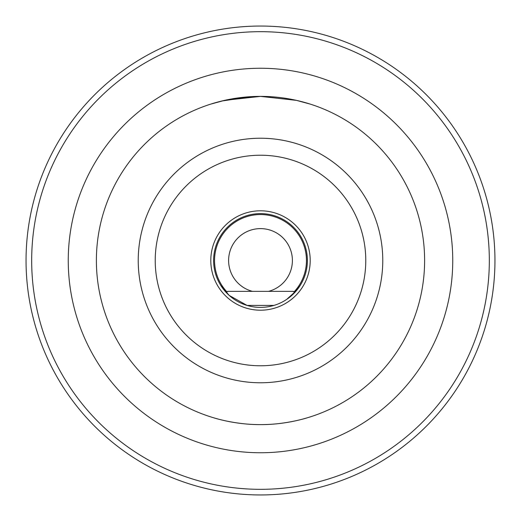 <?xml version="1.0" encoding="UTF-8"?>
<svg xmlns="http://www.w3.org/2000/svg" width="521" height="521" viewBox="0 0 521 521"><rect width="100%" height="100%" fill="white"/><g stroke="black" fill="none" stroke-linecap="round" stroke-linejoin="round"><path stroke-width="0.78" d="M307.436 417.757C307.937 417.627 285.697 424.836 260.52 424.615C235.31 424.843 213.017 417.614 213.564 417.757M251.252 96.645L221.685 101.041L210.712 104.122L224.597 100.358L260.5 96.385L296.377 100.358L310.288 104.122M299.497 286.53L294.625 292.659L293.323 291.356L227.677 291.356L226.375 292.659L220.644 285.202M424.615 260.5A164.115 164.115 0 0 1 260.5 424.615A164.115 164.115 0 0 1 96.385 260.5A164.115 164.115 0 0 1 260.5 96.385A164.115 164.115 0 0 1 424.615 260.5M307.39 260.5A46.89 46.89 0 0 1 260.5 307.39A46.89 46.89 0 0 1 213.61 260.5A46.89 46.89 0 0 1 260.5 213.61A46.89 46.89 0 0 1 307.39 260.5A46.89 46.89 0 0 0 260.5 213.61A46.89 46.89 0 0 0 213.61 260.5M494.95 260.5A234.45 234.45 0 0 1 260.5 494.95A234.45 234.45 0 0 1 26.05 260.5A234.45 234.45 0 0 1 260.5 26.05A234.45 234.45 0 0 1 494.95 260.5A234.45 234.45 0 0 1 260.5 494.95A234.45 234.45 0 0 1 26.05 260.5M252.457 291.356A31.885 31.885 0 0 1 260.5 228.615A31.885 31.885 0 0 1 268.543 291.356M220.858 285.547L229.175 295.394L247.052 305.423L273.948 305.423M286.609 299.451L296.469 290.581L300.356 285.202M68.251 260.5A192.249 192.249 0 0 1 260.5 68.251A192.249 192.249 0 0 1 452.749 260.5A192.249 192.249 0 0 1 260.5 452.749A192.249 192.249 0 0 1 68.251 260.5M227.039 291.994A45.952 45.952 0 0 1 260.5 214.548A45.952 45.952 0 0 1 293.961 291.994M382.772 260.5A122.272 122.272 0 0 1 260.5 382.772A122.272 122.272 0 0 1 138.228 260.5A122.272 122.272 0 0 1 260.5 138.228A122.272 122.272 0 0 1 382.772 260.5M365.775 260.5A105.275 105.275 0 0 1 260.5 365.775A105.275 105.275 0 0 1 155.225 260.5A105.275 105.275 0 0 1 260.5 155.225A105.275 105.275 0 0 1 365.775 260.5M310.203 260.5A49.703 49.703 0 0 1 260.5 310.203A49.703 49.703 0 0 1 210.797 260.5A49.703 49.703 0 0 1 260.5 210.797A49.703 49.703 0 0 1 310.203 260.5M489.323 260.5A228.823 228.823 0 0 1 260.5 489.323A228.823 228.823 0 0 1 31.677 260.5A228.823 228.823 0 0 1 260.5 31.677A228.823 228.823 0 0 1 489.323 260.5"/></g></svg>
